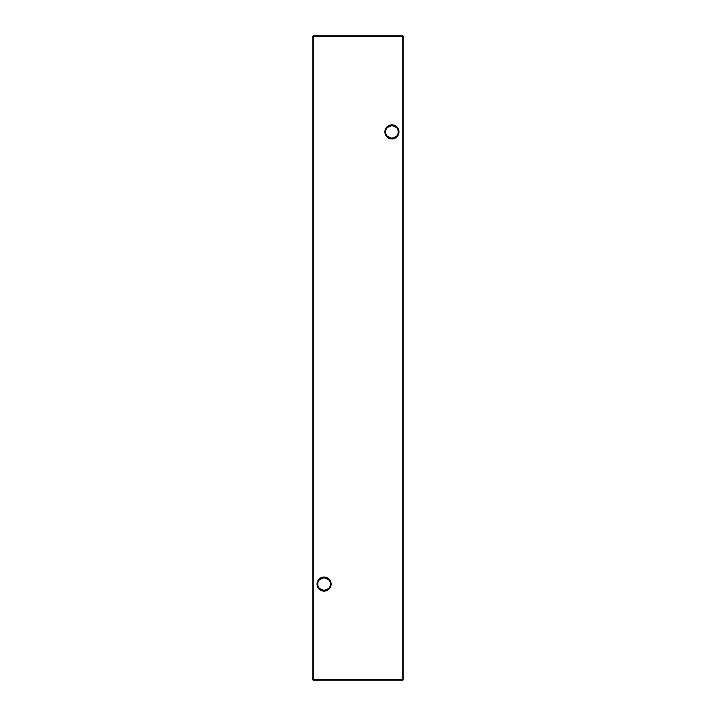 <?xml version="1.0" encoding="UTF-8"?>
<svg xmlns="http://www.w3.org/2000/svg" width="716" height="716" viewBox="0 0 716 716"><rect width="100%" height="100%" fill="white"/><g stroke="black" fill="none" stroke-linecap="round" stroke-linejoin="round"><path stroke-width="1.07" d="M319.533 579.674L324.088 577.749A6.354 6.354 0 0 0 317.734 584.104A6.354 6.354 0 0 0 324.088 590.458L319.533 588.534M324.088 591.139A7.035 7.035 0 0 1 317.054 584.104A7.035 7.035 0 0 1 324.088 577.069A7.035 7.035 0 0 1 331.114 584.104A7.035 7.035 0 0 1 324.088 591.139M387.365 127.466L391.912 125.542A6.354 6.354 0 0 0 385.566 131.896A6.354 6.354 0 0 0 391.912 138.251L387.365 136.326M391.912 138.931A7.035 7.035 0 0 1 384.886 131.896A7.035 7.035 0 0 1 391.912 124.861A7.035 7.035 0 0 1 398.946 131.896A7.035 7.035 0 0 1 391.912 138.931M396.467 136.326L391.912 138.251A6.354 6.354 0 0 0 398.266 131.896A6.354 6.354 0 0 0 391.912 125.542L396.467 127.466M328.635 588.534L324.088 590.458A6.354 6.354 0 0 0 330.434 584.104A6.354 6.354 0 0 0 324.088 577.749L328.635 579.674M403.224 36.256L403.224 679.744L402.768 679.744L402.768 36.256L313.232 36.256L313.232 679.744L402.768 679.744L402.768 680.2L313.232 680.2L312.776 679.744L312.776 36.256L313.232 35.8L402.768 35.8L403.224 36.256L402.768 35.8M402.768 680.2L403.224 679.744M312.776 679.744L313.232 680.2M312.776 36.256L313.232 35.8"/></g></svg>
